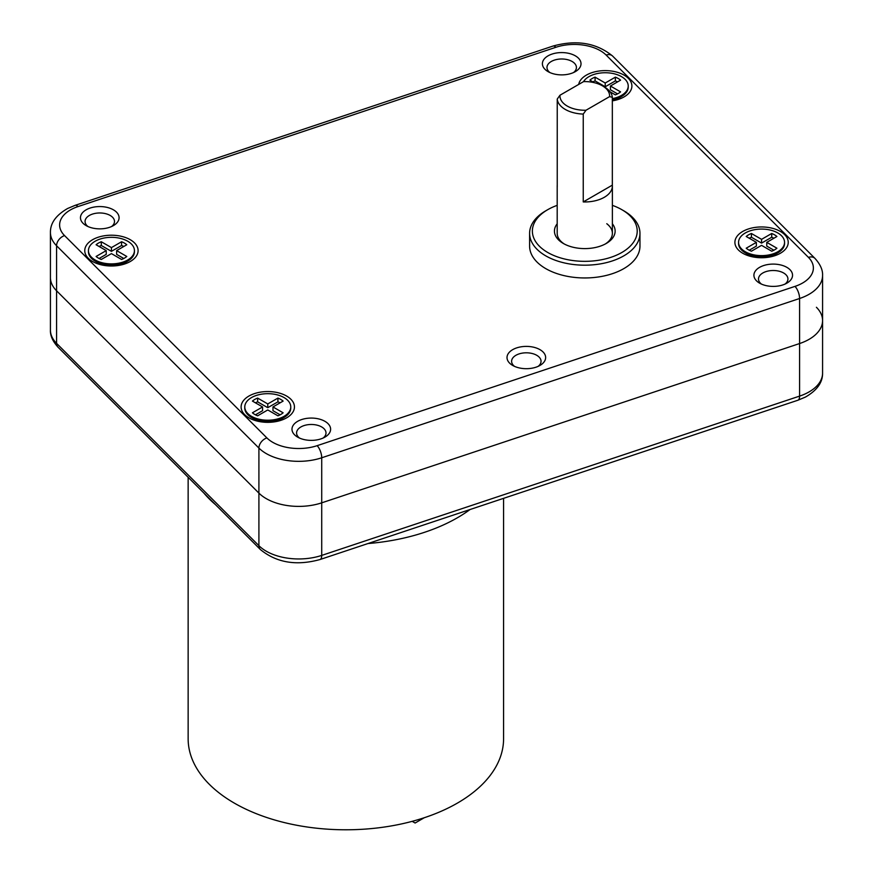 <?xml version="1.0" encoding="UTF-8"?>
<svg xmlns="http://www.w3.org/2000/svg" width="873" height="873" viewBox="0 0 873 873"><rect width="100%" height="100%" fill="white"/><g stroke="black" fill="none" stroke-linecap="round" stroke-linejoin="round"><path stroke-width="1.31" d="M559.986 95.222L557.236 99.064A27.587 15.932 0 0 0 565.278 109.431A27.587 15.932 0 0 0 583.251 114.079L586.001 110.238L609.583 96.619L612.333 97.285A27.587 15.932 0 0 0 604.291 86.907L602.348 85.783A24.826 14.339 0 0 0 583.579 81.604L559.986 95.222A24.826 14.339 0 0 0 586.001 110.238M557.236 99.064L557.236 186.909A27.587 15.932 0 0 1 557.192 186.025L557.192 233.331A27.587 15.932 180 0 0 562.801 242.956A27.587 15.932 180 0 0 564.351 244.036M557.236 185.141A27.587 15.932 0 0 0 557.192 186.025M612.333 97.285L612.333 185.141A27.587 15.932 0 0 1 612.377 186.025L612.377 233.331A27.587 15.932 180 0 1 605.229 244.036M583.251 114.079L583.251 201.936A27.587 15.932 0 0 0 612.377 186.025M583.251 201.936L612.333 185.141M609.583 96.619A24.826 14.339 0 0 0 602.348 85.783L602.348 85.783M822.573 373.12C822.726 382.429 816.997 390.427 805.386 397.095L797.889 400.238A9.199 3.754 71.6 0 0 799.581 396.113L321.722 555.403L321.722 502.837A45.985 26.55 180 0 1 258.91 493.114L56.581 290.796L258.91 493.114A45.985 26.55 0 0 0 321.722 502.837L321.722 457.779L799.581 298.501L799.581 396.113A45.985 26.55 180 0 0 822.573 373.12L822.573 320.555A45.985 26.55 180 0 1 799.581 343.547L321.722 502.837L799.581 343.547A45.985 26.55 0 0 0 822.573 320.555A45.985 26.55 0 0 0 816.419 307.285M606.124 55.054A9.199 6.504 -45 0 1 612.628 56.068C596.466 42.875 576.584 39.536 552.969 46.073L75.111 205.351A9.199 3.754 -108.4 0 1 78.013 206.574L555.883 47.284A36.786 21.236 0 0 1 606.124 55.054L808.453 257.382A36.786 21.236 0 0 1 794.987 286.388L317.117 445.677A36.786 21.236 0 0 1 266.876 437.908A9.199 6.504 135 0 0 258.91 448.067L258.91 545.68L56.581 343.362L56.581 245.75A45.985 26.55 0 0 1 50.427 232.469L50.427 277.527A45.985 26.55 0 0 0 56.581 290.796A45.985 26.55 180 0 1 50.427 277.527L50.427 330.081C50.121 335.538 52.664 341.245 58.044 347.214A9.199 6.504 -45 0 1 56.581 343.362A45.985 26.55 180 0 1 50.427 330.081M557.192 205.351A52.424 30.26 0 0 0 547.72 209.684A52.424 30.26 0 0 0 543.006 249.351A52.424 30.26 0 0 0 616.447 255.2A52.424 30.26 0 0 0 626.574 212.805A52.424 30.26 0 0 0 621.849 209.684A52.424 30.26 0 0 0 612.377 205.351M547.72 209.684L545.767 210.808A55.174 31.854 0 0 0 529.605 233.331A55.174 31.854 0 0 0 540.802 252.57A55.174 31.854 0 0 0 602.359 263.526A55.174 31.854 0 0 0 639.964 233.331A55.174 31.854 0 0 0 628.767 214.092A55.174 31.854 0 0 0 623.802 210.808L621.849 209.684M606.779 223.717A27.587 15.932 180 0 1 612.377 233.331M612.377 223.783A30.348 17.525 180 0 1 606.244 243.469A30.348 17.525 180 0 1 563.325 243.469A30.348 17.525 180 0 1 560.597 241.657A30.348 17.525 180 0 1 557.192 223.783M639.964 233.331L639.964 246.099A55.174 31.854 180 0 1 599.064 276.872A55.174 31.854 180 0 1 537.004 262.031A55.174 31.854 180 0 1 529.605 246.099L529.605 233.331M578.701 84.419A26.67 15.398 180 0 1 599.664 70.953A26.67 15.398 180 0 1 628.32 78.319A26.67 15.398 180 0 1 624.086 96.903A26.67 15.398 180 0 1 612.333 100.853M88.337 258.31A26.67 15.398 180 0 1 98.103 237.27A26.67 15.398 180 0 1 134.529 242.912A26.67 15.398 180 0 1 130.295 261.496A26.67 15.398 180 0 1 92.582 261.496A26.67 15.398 180 0 1 88.337 258.31M244.68 414.642A26.67 15.398 180 0 1 254.436 393.614A26.67 15.398 180 0 1 290.873 399.245A26.67 15.398 180 0 1 286.639 417.829A26.67 15.398 180 0 1 248.914 417.829A26.67 15.398 180 0 1 244.68 414.642M738.471 250.049A26.67 15.398 180 0 1 748.226 229.021A26.67 15.398 180 0 1 784.663 234.651A26.67 15.398 180 0 1 780.418 253.235A26.67 15.398 180 0 1 742.705 253.235A26.67 15.398 180 0 1 738.471 250.049M756.498 280.822A19.315 11.153 180 0 1 763.569 265.588A19.315 11.153 180 0 1 789.956 269.67A19.315 11.153 180 0 1 786.879 283.136A19.315 11.153 180 0 1 759.565 283.136A19.315 11.153 180 0 1 756.498 280.822M509.603 363.124A19.315 11.153 180 0 1 516.674 347.891A19.315 11.153 180 0 1 543.061 351.972A19.315 11.153 180 0 1 539.983 365.427A19.315 11.153 180 0 1 512.669 365.427A19.315 11.153 180 0 1 509.603 363.124M294.572 434.798A19.315 11.153 180 0 1 301.632 419.564A19.315 11.153 180 0 1 328.019 423.645A19.315 11.153 180 0 1 324.952 437.111A19.315 11.153 180 0 1 297.638 437.111A19.315 11.153 180 0 1 294.572 434.798M83.044 223.281A19.315 11.153 180 0 1 90.115 208.058A19.315 11.153 180 0 1 116.502 212.139A19.315 11.153 180 0 1 113.435 225.594A19.315 11.153 180 0 1 86.121 225.594A19.315 11.153 180 0 1 83.044 223.281M544.981 69.305A19.315 11.153 180 0 1 552.052 54.071A19.315 11.153 180 0 1 578.428 58.153A19.315 11.153 180 0 1 575.362 71.619A19.315 11.153 180 0 1 548.048 71.619A19.315 11.153 180 0 1 544.981 69.305M617.898 98.594A12.877 7.431 180 0 1 617.386 99.718M99.271 264.312A12.877 7.431 180 0 1 98.769 263.188M124.108 263.188A12.877 7.431 180 0 1 123.595 264.312M255.614 420.644A12.877 7.431 180 0 1 255.102 419.531M280.44 419.531A12.877 7.431 180 0 1 279.938 420.644M749.405 256.051A12.877 7.431 180 0 1 748.892 254.938M774.231 254.938A12.877 7.431 180 0 1 773.729 256.051M761.42 284.074A14.71 8.49 180 0 1 760.481 283.256A14.71 8.49 180 0 1 758.506 279A14.71 8.49 180 0 1 769.419 270.794A14.71 8.49 180 0 1 785.973 274.755A14.71 8.49 180 0 1 787.937 279A14.71 8.49 180 0 1 785.034 284.074M514.524 366.365A14.71 8.49 180 0 1 513.586 365.547A14.71 8.49 180 0 1 511.611 361.302A14.71 8.49 180 0 1 522.523 353.096A14.71 8.49 180 0 1 539.077 357.057A14.71 8.49 180 0 1 541.042 361.302A14.71 8.49 180 0 1 538.139 366.365M299.483 438.05A14.71 8.49 180 0 1 298.555 437.231A14.71 8.49 180 0 1 296.58 432.975A14.71 8.49 180 0 1 307.482 424.769A14.71 8.49 180 0 1 324.036 428.73A14.71 8.49 180 0 1 326.011 432.975A14.71 8.49 180 0 1 323.097 438.05M87.966 226.533A14.71 8.49 180 0 1 87.027 225.714A14.71 8.49 180 0 1 85.063 221.458A14.71 8.49 180 0 1 95.965 213.263A14.71 8.49 180 0 1 112.519 217.213A14.71 8.49 180 0 1 114.494 221.458A14.71 8.49 180 0 1 111.58 226.533M549.903 72.557A14.71 8.49 180 0 1 548.964 71.739A14.71 8.49 180 0 1 546.989 67.483A14.71 8.49 180 0 1 557.902 59.277A14.71 8.49 180 0 1 574.445 63.238A14.71 8.49 180 0 1 576.42 67.483A14.71 8.49 180 0 1 573.517 72.557M784.554 242.356L784.554 243.48A22.993 13.27 180 0 1 777.821 252.864L771.143 256.727L777.821 252.864A22.993 13.27 0 0 1 745.302 252.864A22.993 13.27 0 0 1 738.569 243.48L738.569 242.356A22.993 13.27 0 0 0 752.766 254.61A22.993 13.27 0 0 0 777.821 251.74A22.993 13.27 180 0 0 784.554 242.356A22.993 13.27 180 0 0 770.368 230.09A22.993 13.27 180 0 0 745.313 232.96A22.993 13.27 0 0 0 738.569 242.356M771.71 233.495L761.562 239.344L751.424 233.495A18.388 10.618 0 0 0 746.219 236.496L756.367 242.356L746.219 248.205A18.388 10.618 0 0 0 751.424 251.206L761.562 245.357L771.71 251.206A18.388 10.618 0 0 0 776.905 248.205L766.767 242.356L776.905 236.496A18.388 10.618 0 0 0 771.71 233.495L771.71 237.249L761.562 243.098L761.562 239.344M773.904 238.231A18.388 10.618 0 0 0 771.71 237.249M773.904 250.224L766.767 246.11L766.767 242.356M761.562 243.098L751.424 237.249A18.388 10.618 0 0 0 749.23 238.231M751.424 233.495L751.424 237.249M756.367 242.356L756.367 246.11L749.23 250.224M583.524 81.636A22.993 13.27 0 0 1 588.969 76.628A22.993 13.27 180 0 1 614.025 73.747A22.993 13.27 180 0 1 628.222 86.012L628.222 87.136A22.993 13.27 180 0 1 621.478 96.521L614.799 100.384L621.478 96.521A22.993 13.27 0 0 1 612.333 99.762M612.333 98.638A22.993 13.27 0 0 0 621.478 95.397A22.993 13.27 180 0 0 628.222 86.012M617.56 93.891L610.423 89.766L610.423 86.012L620.572 80.152A18.388 10.618 0 0 0 615.367 77.151L605.229 83.011L595.08 77.151A18.388 10.618 0 0 0 589.886 80.152L594.207 82.662M610.096 91.829L615.367 94.873A18.388 10.618 0 0 0 620.572 91.872L610.423 86.012M615.367 77.151L615.367 80.905L605.229 86.765L605.229 83.011M617.56 81.887A18.388 10.618 0 0 0 615.367 80.905M605.229 86.765L595.08 80.905A18.388 10.618 0 0 0 592.887 81.887M595.08 77.151L595.08 80.905M134.431 250.606L134.431 251.73A22.993 13.27 180 0 1 127.698 261.125A22.993 13.27 180 0 1 127.687 261.125L121.009 264.977L127.698 261.125A22.993 13.27 0 0 1 95.179 261.125A22.993 13.27 0 0 1 88.446 251.73L88.446 250.606A22.993 13.27 0 0 0 102.632 262.871A22.993 13.27 0 0 0 127.687 259.99A22.993 13.27 180 0 0 134.431 250.606A22.993 13.27 180 0 0 120.234 238.34A22.993 13.27 180 0 0 95.179 241.221A22.993 13.27 0 0 0 88.446 250.606M121.576 241.745L111.438 247.605L101.29 241.745A18.388 10.618 0 0 0 96.095 244.756L106.233 250.606L96.095 256.466A18.388 10.618 0 0 0 101.29 259.467L111.438 253.607L121.576 259.467A18.388 10.618 0 0 0 126.781 256.466L116.633 250.606L126.781 244.756A18.388 10.618 0 0 0 121.576 241.745L121.576 245.499L111.438 251.359L111.438 247.605M123.77 246.492A18.388 10.618 0 0 0 121.576 245.499M123.77 258.484L116.633 254.359L116.633 250.606M111.438 251.359L101.29 245.499A18.388 10.618 0 0 0 99.096 246.492M101.29 241.745L101.29 245.499M106.233 250.606L106.233 254.359L99.096 258.484M290.764 406.949L290.764 408.073A22.993 13.27 180 0 1 284.031 417.458L277.352 421.321L284.031 417.458A22.993 13.27 0 0 1 251.522 417.458A22.993 13.27 0 0 1 244.778 408.073L244.778 406.949A22.993 13.27 0 0 0 258.975 419.204A22.993 13.27 0 0 0 284.031 416.334A22.993 13.27 180 0 0 290.764 406.949A22.993 13.27 180 0 0 276.577 394.683A22.993 13.27 180 0 0 251.522 397.564A22.993 13.27 0 0 0 244.778 406.949M277.92 398.088L267.771 403.937L257.633 398.088A18.388 10.618 0 0 0 252.428 401.089L262.577 406.949L252.428 412.798A18.388 10.618 0 0 0 257.633 415.81L267.771 409.95L277.92 415.81A18.388 10.618 0 0 0 283.114 412.798L272.976 406.949L283.114 401.089A18.388 10.618 0 0 0 277.92 398.088L277.92 401.842L267.771 407.702L267.771 403.937M280.113 402.824A18.388 10.618 0 0 0 277.92 401.842M280.113 414.817L272.976 410.703L272.976 406.949M267.771 407.702L257.633 401.842A18.388 10.618 0 0 0 255.44 402.824M257.633 398.088L257.633 401.842M262.577 406.949L262.577 410.703L255.44 414.817M188.142 477.291L188.142 738.733A157.718 91.054 0 0 0 285.504 822.857A157.718 91.054 0 0 0 457.376 803.116A157.718 91.054 180 0 0 503.579 738.733L503.579 498.341M424.234 817.75L415.111 823.021L412.209 821.34M797.889 400.238L320.031 559.528A9.199 3.754 -108.4 0 0 321.722 555.403A45.985 26.55 180 0 1 258.91 545.68A9.199 6.504 135 0 0 260.372 549.532L58.044 347.214M552.969 46.073A9.199 3.754 71.6 0 1 555.872 47.284M317.128 445.677A9.199 3.754 -108.4 0 1 321.722 457.779A45.985 26.55 0 0 1 258.91 448.067L56.581 245.75A9.199 6.504 -45 0 1 64.547 235.579A36.786 21.236 0 0 1 78.003 206.574M266.887 437.908L64.547 235.579M794.987 286.388A9.199 3.754 71.6 0 1 799.581 298.501A45.985 26.55 0 0 0 822.573 275.508C822.879 270.052 820.336 264.344 814.956 258.386A9.199 6.504 135 0 0 808.453 257.382M203.824 492.983A157.718 91.054 0 0 0 215.445 504.605M367.948 543.552A157.718 91.054 0 0 0 457.376 517.776A157.718 91.054 0 0 0 470.056 509.516M320.031 559.528C296.416 566.053 276.534 562.725 260.372 549.532M50.427 232.469C50.274 223.161 56.003 215.173 67.614 208.494L75.111 205.351M814.956 258.386L612.628 56.068M822.573 320.555L822.573 275.508M750.071 256.247L750.071 255.614M773.063 256.247L773.063 255.614M751.991 256.727L745.302 252.864M616.72 99.904L616.72 99.271M99.937 264.497L99.937 263.864M122.929 264.497L122.929 263.864M101.857 264.977L95.179 261.125M256.28 420.841L256.28 420.208M279.273 420.841L279.273 420.208M258.201 421.321L251.522 417.458"/></g></svg>
